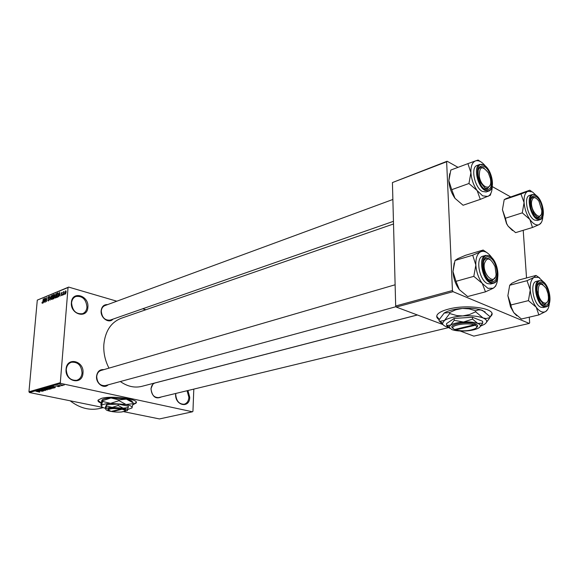 <?xml version="1.0" encoding="UTF-8"?>
<svg xmlns="http://www.w3.org/2000/svg" width="579" height="579" viewBox="0 0 579 579"><rect width="100%" height="100%" fill="white"/><g stroke="black" fill="none" stroke-linecap="round" stroke-linejoin="round"><path stroke-width="0.87" d="M66.078 369.192C66.744 356.512 84.368 360.739 82.985 373.035C82.544 385.607 64.71 381.778 66.078 369.192M82.044 373.021C81.444 365.356 77.904 361.766 71.434 362.251C68.431 363.33 66.708 365.725 66.267 369.438C66.838 377.059 70.334 380.678 76.739 380.294C79.851 379.238 81.617 376.813 82.044 373.021M187.943 390.521L189.746 397.317C189.688 408.89 174.815 405.698 175.632 394.111L175.676 393.481M175.784 393.459L175.712 394.313C176.255 400.95 179.07 404.258 184.158 404.236C187.003 403.389 188.58 401.081 188.884 397.303L187.06 390.738M71.398 302.578C72.028 290.412 89.209 295.456 87.878 307.217C87.458 319.29 70.081 314.607 71.398 302.578M86.959 307.203C86.17 299.292 82.471 295.724 75.863 296.484C73.359 297.563 71.934 299.69 71.579 302.875C72.339 310.757 75.994 314.361 82.551 313.695C85.142 312.624 86.618 310.46 86.959 307.203M133.076 404.67L136.101 403.071C139.865 399.17 112.094 395.291 101.528 398.359L98.119 400.067C97.54 401.088 98.539 402.101 101.13 403.107M133.134 404.41L136.282 402.427M161.454 396.919C155.679 399.503 152.176 396.76 150.953 388.683L153.225 383.399M155.158 382.929C152.726 383.703 151.358 385.694 151.054 388.893C151.524 394.769 154.065 397.672 158.675 397.585L158.747 397.57M108.172 384.832C103.844 389.276 95.781 383.428 96.555 376.314C97.308 371.486 99.762 369.257 103.93 369.612M395.124 284.781L101.05 370.451C98.51 371.32 97.069 373.354 96.715 376.553C97.2 382.849 100.022 385.882 105.197 385.643L105.277 385.621M112.977 319.13C108.99 323.987 100.341 317.943 101.137 310.757C101.752 306.494 103.916 304.431 107.636 304.583M104.922 305.589C102.78 306.465 101.571 308.281 101.289 311.046C101.918 317.545 104.879 320.563 110.169 320.115L110.242 320.086M100.189 408.376L99.733 408.492C89.557 410.714 79.699 408.152 70.16 400.798M141.927 386.323L141.587 386.41C134.429 388.089 127.344 386.461 120.331 381.532M108.975 368.143C105.074 360.594 103.366 352.705 103.851 344.462C105.284 330.935 111.103 322.192 121.308 318.247L393.517 223.972M489.914 317.154L491.086 316.004C498.215 308.759 467.752 303.722 448.291 309.164C442.718 310.641 439.114 312.407 437.471 314.462C436.096 316.358 436.66 318.103 439.157 319.688M489.892 316.814L491.072 315.664L491.861 313.688M61.381 385.607L61.953 385.73L61.381 385.607M59.485 385.679L57.835 385.448L59.485 385.679M59.738 386.077L60.31 386.2L59.738 386.077M58.805 386.186L59.174 386.548L57.654 386.519L58.645 386.265L55.96 385.998L58.805 386.186M55.186 387.069L52.638 386.396L55.208 386.83M53.022 388.306L48.708 387.561L53.051 387.973M49.193 389.406L44.887 388.661L49.215 389.074M39.633 392.142L35.891 391.238L39.647 391.94M60.838 383.443L29.464 392.533L28.95 391.78L60.31 382.661L60.838 383.443L192.46 411.785L192.945 411.285L193.806 389.11M29.464 392.533L103.011 407.471M124.051 411.749L159.471 418.935L192.46 411.785M39.567 391.556L37.034 390.905L39.589 391.317M39.278 390.651L42.462 391.31L38.257 390.55L42.658 390.861L39.69 390.137L43.671 390.963L39.292 390.557M45.126 390L45.567 390.441L43.461 390.384L44.909 390.065L41.232 389.71L45.126 390M44.098 388.864L47.362 389.906L42.462 389.334L46.769 389.841L44.098 388.864M50.626 388.386L51.35 388.712L50.366 389.045L46.371 388.205L50.626 388.386M53.775 387.061L55.171 387.612L54.216 387.944L50.207 387.098L53.775 387.061M62.148 384.926L63.017 385.448L59.825 384.89L62.148 384.926M63.647 384.955L64.218 385.078L63.647 384.955M60.31 382.661L68.047 287.546L37.295 300.11L68.655 287.09L116.813 301.203M142.666 308.781L145.901 309.729M64.349 294.465L64.399 293.843L64.349 294.465M62.742 295.116L62.793 294.494L62.742 295.116M58.696 296.738L59.76 292.127L60.144 296.159L59.803 295.044L59 295.362L58.696 296.738M54.94 297.649L54.846 296.26L56.12 293.596L56.619 295.493L56.257 297.136L55.548 298.055L54.94 297.649L55.801 297.888M51.191 299.155L51.097 297.772L52.363 295.131L52.855 297.013L52.494 298.648L51.784 299.567L51.191 299.155L52.045 299.394M48.231 300.993L47.616 299.85L48.296 300.487L48.817 299.567L47.833 298.055L48.788 296.593L49.143 297.628L48.535 297.121L48.086 298.388L48.788 298.59L49.041 299.473L48.231 300.993M43.374 302.897L44.431 298.366L44.764 302.332L44.453 301.232L43.678 301.543L43.374 302.897M28.95 391.78L37.295 300.11M42.086 303.172L42.05 302.202L42.405 302.846L42.73 302.419L43.295 298.829L43.041 301.71L42.086 303.172L42.499 303.287M45.249 302.144L45.401 297.975L46.284 300.906L46.805 297.396L46.429 301.666L45.546 298.728L45.249 302.144M50.047 300.212L49.533 296.289L49.968 299.763L51.133 295.637L50.047 300.212M53.702 298.742L53 299.025L53.369 294.725L54.31 294.393L54.513 297.201L53.702 298.742M57.444 297.244L56.764 297.512L57.133 293.198L58.103 292.858L58.501 294.704L57.444 297.244M61.569 295.637L61.085 294.849L61.627 295.181L61.946 294.298L61.229 293.481L62.011 292.337L62.3 293.054L61.801 292.815L61.468 293.321L62.221 294.393L61.569 295.637M63.408 294.841L63.437 291.773L63.632 292.185L64.03 291.498L63.408 294.841M65.34 294.125L64.819 292.742L65.767 290.81L66.129 292.185L65.34 294.125M452.445 290.542L453.053 291.686L396.275 307.073L395.681 305.987L452.445 290.542L446.633 161.758L392.424 182.566L447.133 161.23L458.025 167.345M492.23 186.561L510.483 196.817M460.175 331.014L473.825 336.131L529.257 323.429L529.669 322.785L529.278 317.162M526.535 277.956L523.213 230.312M396.275 307.073L442.971 324.566M453.053 291.686L529.257 323.429M395.681 305.987L392.424 182.566M447.133 161.23L446.633 161.758M436.725 316.329L439.287 319.442M68.655 287.09L68.047 287.546M97.96 400.444L101.18 402.875M44.12 299.698L43.801 301.015L44.424 300.769L44.294 298.851L44.12 299.698M44.677 301.261L43.801 301.015M48.687 300.595L48.296 300.487M49.02 296.752L48.578 296.629M52.631 295.297L52.168 295.16M52.124 295.666L51.321 297.693L51.683 299.09L52.631 297.092L52.124 295.666M52.226 299.177L51.828 299.068M54.079 294.928L53.369 294.725M54.527 294.566L54.079 294.443M53.55 295.138L53.442 296.419L54.375 295.428L54.223 294.906L53.55 295.138M54.513 296.723L53.442 296.419M53.398 296.926L53.268 298.431L54.281 297.295L54.086 296.687L53.398 296.926M53.934 298.619L53.268 298.431M54.173 298.359L53.753 298.236M56.395 293.77L55.924 293.633M55.881 294.139L55.07 296.173L55.439 297.577L56.395 295.572L55.881 294.139M55.982 297.664L55.584 297.555M57.842 293.401L57.133 293.198M57.321 293.604L57.039 296.918L58.088 295.883L58.269 294.791L58.052 293.394L57.321 293.604M57.69 297.099L57.039 296.918M58.493 293.517L58.052 293.394M57.907 296.875L57.459 296.745M59.449 293.481L59.123 294.827L59.767 294.566L59.623 292.619L59.449 293.481M60.042 295.087L59.123 294.827M62.214 292.482L61.83 292.373M65.977 290.947L65.608 290.839M65.565 291.295L65.289 293.683L65.897 292.308L65.565 291.295M38.236 391.136L39.813 391.252L38.236 391.136M45.567 388.647L48.875 389.226L45.582 388.48M47.073 388.241L48.925 388.27L47.094 388.002M48.737 388.589L50.822 388.661L48.752 388.35M49.389 387.546L52.711 388.125L49.403 387.373M50.916 387.134L54.65 387.539L50.93 386.888M53.854 386.634L55.461 386.758L53.854 386.634M60.404 384.89L62.698 385.31L60.411 384.738M497.679 277.696C497.433 283.015 495.942 286.54 493.214 288.248L487.916 288.313L482.271 283.428L485.484 291.838L493.214 288.248L495.689 286.077L496.022 285.107M490.883 280.924C481.786 277.384 480.432 252.48 489.523 257.438C498.418 261.107 499.916 285.44 490.883 280.924M488.748 258.581L486.157 258.263L483.61 260.796L486.157 258.263L490.304 259.616L488.748 258.581M489.002 279.664L492.432 280.526L495.32 277.189L492.432 280.526L489.002 279.664M485.564 255.419L482.85 256.222C475.185 257.525 479.18 280.583 487.648 283.645L490.775 283.963M455.984 281.329L453.002 271.587L455.022 260.47L472.703 255.216L475.844 265.001L473.81 276.349L455.984 281.329L459.342 289.645L467.651 296.535L485.484 291.838M473.81 276.349L482.271 283.428C478.507 278.152 476.365 272.014 475.844 265.001C475.634 258.154 477.19 253.768 480.527 251.843L472.703 255.216M455.022 260.47L457.866 258.596L465.588 255.288L483.147 250.041L480.527 251.843C484.015 250.41 487.627 252.14 491.383 257.018L492.041 257.966M487.315 252.907L483.147 250.041M459.342 289.645C455.579 284.499 453.473 278.477 453.002 271.587L454.189 263.047M484.261 263.959C482.756 275.307 495.248 286.004 496.065 274.251L495.045 266.615C490.391 257.46 486.801 256.577 484.261 263.959M538.275 293.625C540.2 304.192 548.972 306.827 548.414 296.853L548.024 293.596L546.207 288.414C540.525 281.43 537.884 283.167 538.275 293.625M547.481 301.724L545.056 304.322L542.465 303.707L545.056 304.322L547.481 301.724M537.544 285.114L539.563 283.341L542.914 284.492L541.611 283.623L539.563 283.341L537.544 285.114M490.333 178.39L488.336 172.824C482.169 165.131 479.173 166.412 479.361 176.689C481.583 188.978 492.707 191.222 490.471 179.15L490.333 178.39M483.501 167.686L480.425 167.201L478.297 169.538L480.425 167.201L484.21 168.156M490.051 185.316L487.605 188.493L484.594 188.009L487.605 188.493L490.051 185.316M541.778 211.943L541.806 210.474L538.919 201.159C535.141 196.31 532.68 196.556 531.544 201.89C530.458 211.827 541.278 222.3 541.778 211.943M535.184 197.577L532.731 197.157L531.001 198.821L532.731 197.157L535.828 198.011M541.068 214.751L538.962 217.27L536.653 216.901L538.962 217.27L541.068 214.751M516.786 315.765L513.754 312.602L511.271 307.116L510.96 304.959L528.424 300.631L536.205 307.196L538.868 314.918L545.809 311.43L547.64 309.432M538.868 314.918L521.411 319.007L513.754 312.602L510.526 306.856L507.877 295.703L509.694 285.252L511.85 283.261L518.791 280.019L535.988 275.445L534.048 277.377L538.68 277.392L543.819 282.262M542.357 282.566C550.159 285.744 551.953 308.737 544.021 304.735L539.273 299.263L536.943 290.354C536.95 284.028 538.752 281.43 542.357 282.566M539.092 280.663L536.422 281.365C529.503 282.291 533.302 304.532 540.88 307.239L543.348 307.529M509.694 285.252L527.028 280.685L530.255 289.978L528.424 300.631M549.384 303.258C549.001 307.297 547.806 310.018 545.809 311.43C542.87 313.101 539.671 311.69 536.205 307.196C532.832 302.332 530.849 296.593 530.255 289.978C529.93 283.507 531.196 279.31 534.048 277.377L527.028 280.685M539.679 277.963L535.988 275.445M510.96 304.959L507.877 295.703M492.23 186.228C492.15 191.656 490.681 195.058 487.829 196.433L482.654 195.847L477.154 190.592L480.302 199.371L490.283 195.239L491.028 192.966M485.535 188.624L480.266 182.262L478.377 176.66C477.335 168.163 479.289 164.798 484.254 166.549C492.932 171.058 494.343 193.951 485.535 188.624M479.73 164.465L477.096 165.442C470.372 167.063 474.57 187.77 482.408 191.454L486.136 191.967M451.729 189.673L448.855 180.713L450.817 170.052L467.904 163.64L470.915 172.622L468.947 183.5L451.729 189.673L455.007 198.344L463.084 205.256L480.302 199.371M468.947 183.5L477.154 190.592C473.492 185.215 471.415 179.222 470.915 172.622C470.72 166.202 472.254 162.301 475.518 160.904L467.904 163.64M480.382 161.555L478.102 160.065L475.518 160.904C478.63 160.028 481.916 161.744 485.368 166.05M455.007 198.344C451.352 193.089 449.297 187.212 448.855 180.713L449.688 173.722M512.524 230.565L508.145 226.208L506.719 223.711L505.402 218.24L522.287 212.848L529.857 219.434L532.485 227.482L539.259 224.572L541.314 222.553M532.485 227.482L515.607 232.635L508.145 226.208L506.538 223.639L502.434 209.685L504.208 199.639L506.35 198.488L529.763 190.216L527.824 191.287L532.362 191.873L536.342 195.579M535.908 196.52C543.558 200.464 545.252 222.177 537.478 217.451L533.758 213.456L530.581 203.207C530.588 197.244 532.362 195.014 535.908 196.52M532.173 194.566L529.575 195.427C523.423 196.643 527.375 216.756 534.446 220.049L537.421 220.505M504.208 199.639L520.97 194.023L524.067 202.607L522.287 212.848M542.863 216.445C542.603 220.679 541.401 223.385 539.259 224.572C536.378 225.774 533.245 224.059 529.857 219.434C526.564 214.469 524.639 208.86 524.067 202.607C523.771 196.52 525.023 192.749 527.824 191.287L520.97 194.023M531.182 191.121L529.763 190.216M505.402 218.24L502.434 209.685M121.047 409.071L111.197 411.416L108.259 409.99C109.619 408.499 113.875 408.181 121.047 409.071L121.474 408.347C113.73 407.384 109.127 407.717 107.68 409.36M127.286 410.699L128.386 406.212L118.254 404.099L106.637 404.641L105.364 407.261L105.754 409.273C105.971 410.019 107.47 410.685 110.242 411.264L112.21 411.597M128.306 407.573L123.161 408.173L118.167 405.466L118.254 404.099M118.167 405.466L112.239 407.392L106.55 406.002L106.637 404.641M106.55 406.002L105.798 408.955C106.355 408.115 108.505 407.594 112.239 407.392L123.161 408.173C126.381 408.875 127.807 409.657 127.445 410.504L121.409 412.002M127.829 409.512L132.048 407.84C132.591 406.624 130.593 405.517 126.048 404.504L110.596 403.382C105.306 403.679 102.28 404.431 101.52 405.633L101.463 406.089C101.658 406.878 102.932 407.616 105.291 408.311M131.817 408.115L133.344 402.941L126.374 399.105L110.944 397.968L119.035 399.908L126.374 399.105C130.137 399.944 132.171 400.892 132.468 401.949M133.3 403.679L126.048 404.504L118.992 400.654L119.035 399.908M118.992 400.654L110.596 403.382L102.548 401.428L102.592 400.69L110.944 397.968C106.854 398.186 104.068 398.721 102.584 399.582L102.136 399.923M102.548 401.428L101.52 405.633L100.818 405.177L101.882 400.277L102.193 399.908L102.592 400.69M121.481 408.347L122.502 408.557C125.296 409.259 126.186 409.968 125.173 410.706L124.84 410.989M111.979 411.228L112.225 411.626L122.082 409.281L122.502 408.557M112.225 411.626C117.769 412.4 121.872 412.277 124.528 411.256C125.469 410.583 124.651 409.925 122.082 409.281M476.56 327.511C478.167 326.31 477.957 325.203 475.938 324.189L474.925 323.784L474.165 324.841L454.414 329.552L451.808 327.084L453.024 328.575M474.165 324.841C467.723 322.517 452.076 324.797 452.764 327.902M474.896 323.791C467.991 321.251 451.048 323.719 451.808 327.084M479.803 327.121L482.712 323.133L482.604 321.265L472.442 317.241L454.16 318.443L446.547 323.589L446.626 325.441L449.666 328.358M482.712 323.133L477.776 323.429L472.544 319.13L472.442 317.241M472.544 319.13L463.482 322.018L454.247 320.325L454.16 318.443M454.247 320.325L450.505 325.174L446.626 325.441M480.809 326.02L484.319 324.392C487.851 322.025 487.417 319.876 483.024 317.936C478.066 316.12 471.313 315.439 462.773 315.917C454.305 316.575 448.197 318.088 444.462 320.462L442.479 323.328C442.588 324.66 443.934 325.811 446.518 326.795L448.551 327.439M485.81 323.22L489.935 317.582L489.877 316.568L482.611 310.482C477.668 308.621 470.93 307.934 462.411 308.426L469.12 308.868L475.576 310.771L478.471 309.924L481.026 309.997L485.18 311.958M489.935 317.582L486.136 318.537L483.024 317.936L475.634 311.799L475.576 310.771M449.651 312.522L455.774 309.787L462.411 308.426C454.551 309.041 448.674 310.453 444.788 312.66L444.151 313.073L449.651 312.522L449.695 313.543L444.462 320.462L440.062 321.244L439.085 320.904L439.041 319.905L444.151 313.073M475.634 311.799L469.446 314.556L462.773 315.917L457.019 315.627L449.695 313.543M439.085 320.904L443.355 325M450.505 325.174L449.058 327.186L451.881 329.617C455.384 330.819 460.044 331.268 465.863 330.964C471.516 330.566 475.772 329.581 478.616 328.025L478.775 327.931C481.243 326.274 480.91 324.768 477.776 323.429C474.266 322.163 469.497 321.692 463.482 322.018C457.511 322.467 453.183 323.523 450.505 325.174M454.877 329.444L455.456 329.943L475.207 325.246L475.938 324.189M455.456 329.943C462.78 331.478 469.424 331.014 475.381 328.546C477.255 327.367 477.197 326.259 475.207 325.246M54.426 296.405L53.869 296.245M58.378 293.104L57.777 292.931M489.32 255.882C497.817 259.587 501.436 281.807 493.511 283.232L490.485 282.878C482.025 279.802 478.015 256.692 485.658 255.39L489.11 255.78M490.956 282.197C500.958 287.17 499.293 260.253 489.45 256.186C479.376 250.664 480.867 278.282 490.956 282.197M543.268 307.543L546.033 306.884L543.659 306.573C536.082 303.852 532.267 281.568 539.172 280.641L541.93 280.989M542.27 281.38C533.411 276.487 535.271 302.549 544.108 305.936C552.894 310.351 550.904 284.911 542.27 281.38M542.248 281.271L543.08 281.85M483.675 165.037L484.247 165.406M484.095 165.131C491.933 169.379 495.769 189.297 488.792 191.056L485.144 190.505C477.32 186.8 473.101 166.043 479.81 164.436L483.899 165.015M485.6 189.825C495.356 195.702 493.793 170.371 484.182 165.37C474.353 158.986 475.757 184.933 485.6 189.825M537.355 220.519L540.026 219.694L537.124 219.217C530.06 215.909 526.101 195.753 532.239 194.544L535.539 195.058M535.828 195.398C527.151 189.738 528.909 214.317 537.565 218.58C546.171 223.798 544.282 199.777 535.828 195.398M99.733 408.492L103.308 407.609M141.587 386.41L417.329 314.962M42.405 302.846L42.774 302.947M48.144 300.515L48.643 300.653M48.752 297.114L49.143 297.222M52.356 295.666L52.827 295.797M51.683 299.09L52.182 299.234M54.223 294.906L54.621 295.022M54.136 296.701L54.52 296.81M56.112 294.139L56.59 294.277M55.439 297.577L55.946 297.722M61.512 295.203L61.931 295.319M65.659 291.28L66.129 291.418M65.289 293.683L65.695 293.799M493.511 283.232L490.674 283.992M105.197 385.643L396.065 306.682M448.711 327.576L158.675 397.585M417.401 314.99L153.167 383.45M392.873 199.473L102.881 306.342M393.452 221.33L110.169 320.115M546.033 306.884C553.227 305.813 549.768 284.441 542.132 281.083M510.526 306.856L511.271 307.116M488.792 191.056L486.056 191.996M540.026 219.694C546.453 218.319 542.827 199.031 535.741 195.174M102.584 399.582L102.193 399.908M442.479 323.328L440.062 321.244M449.058 327.186L447.321 325.688"/></g></svg>
